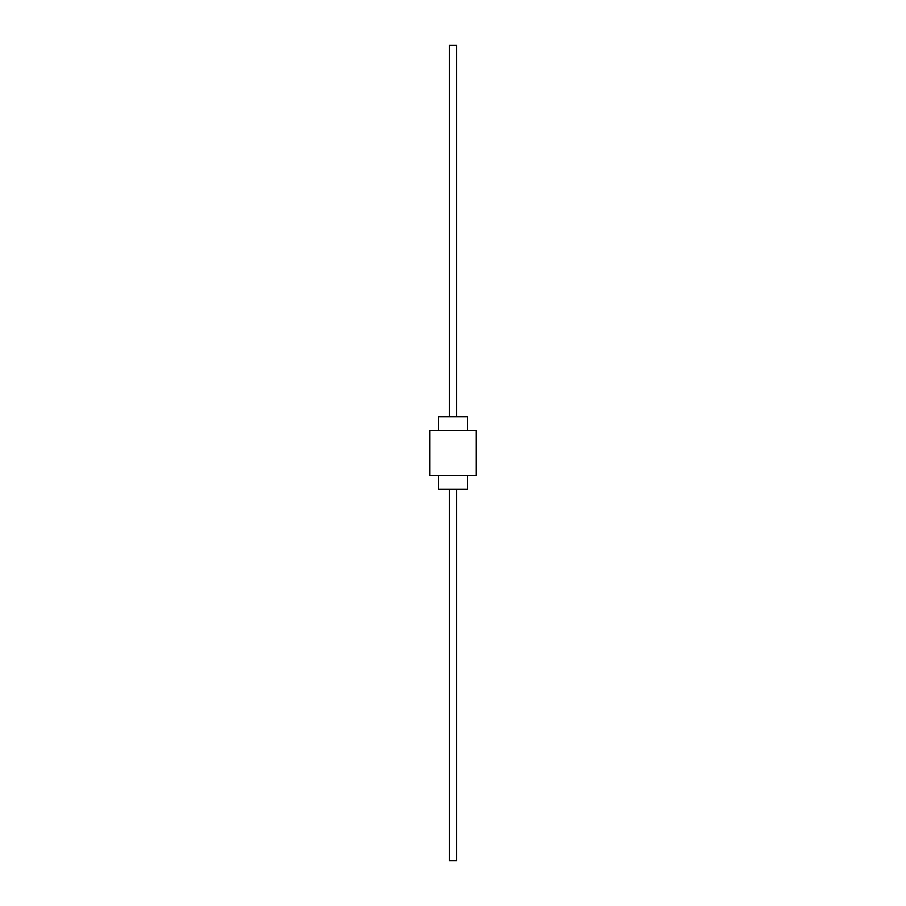 <?xml version="1.0" encoding="UTF-8"?>
<svg xmlns="http://www.w3.org/2000/svg" width="906" height="906" viewBox="0 0 906 906"><rect width="100%" height="100%" fill="white"/><g stroke="black" fill="none" stroke-linecap="round" stroke-linejoin="round"><path stroke-width="1.36" d="M467.507 430.509L467.507 416.726L438.493 416.726L438.493 430.509M438.493 475.491L438.493 489.274L467.507 489.274L467.507 475.491M476.216 430.509L429.784 430.509L429.784 475.491L476.216 475.491L476.216 430.509M449.376 416.726L449.376 45.3L456.624 45.3L456.624 416.726M449.376 489.274L449.376 860.7L456.624 860.7L456.624 489.274"/></g></svg>
